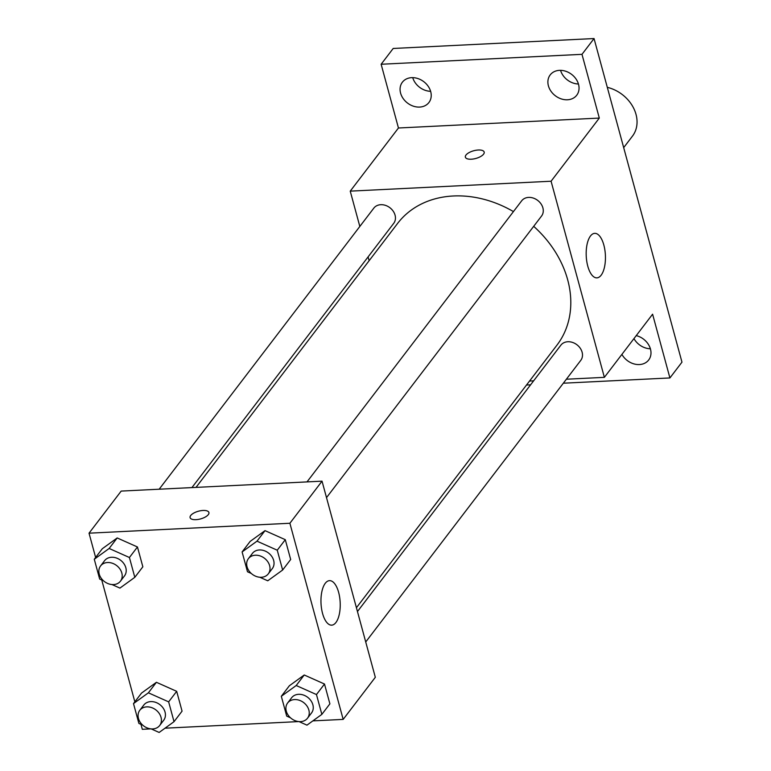 <?xml version="1.0" encoding="UTF-8"?>
<svg xmlns="http://www.w3.org/2000/svg" width="771" height="771" viewBox="0 0 771 771"><rect width="100%" height="100%" fill="white"/><g stroke="black" fill="none" stroke-linecap="round" stroke-linejoin="round"><path stroke-width="1.16" d="M623.681 147.627L632.451 136.139A33.423 26.879 -142.6 0 0 607.307 87.345M633.964 338.604A16.711 13.435 -142.6 0 0 650.377 348.771M560.556 70.344A16.711 13.435 -142.6 0 0 578.443 84M412.726 77.64A16.711 13.435 -142.6 0 0 430.613 91.306M359.826 226.452L350.236 191.141L398.453 127.996L381.134 64.253L393.191 48.467L594.046 38.55L681.969 362.158L669.912 377.944L563.331 383.206M369.136 260.704L368.095 256.888M400.583 93.108A16.711 13.435 37.4 0 1 402.366 82.227A16.711 13.435 37.4 0 1 417.901 78.555A16.711 13.435 37.4 0 1 430.71 91.624A16.711 13.435 37.4 0 1 428.927 102.504A16.711 13.435 37.4 0 1 413.381 106.176A16.711 13.435 37.4 0 1 400.583 93.108M548.403 85.812A16.711 13.435 37.4 0 1 550.186 74.922A16.711 13.435 37.4 0 1 565.731 71.25A16.711 13.435 37.4 0 1 578.529 84.318A16.711 13.435 37.4 0 1 576.747 95.209A16.711 13.435 37.4 0 1 561.211 98.881A16.711 13.435 37.4 0 1 548.403 85.812M398.453 127.996L599.308 118.079L581.989 54.336L594.046 38.55M381.134 64.253L581.989 54.336M350.236 191.141L551.082 181.224L599.308 118.079M551.082 181.224L604.368 377.347L652.594 314.202L669.912 377.944M590.48 235.993A22.282 9.589 -92.8 0 1 594.711 233.353A22.282 9.589 -92.8 0 1 605.389 255.134A22.282 9.589 -92.8 0 1 596.908 277.859A22.282 9.589 -92.8 0 1 586.75 261.263A22.282 9.589 -92.8 0 1 590.48 235.993M530.593 384.825L526.487 385.028M636.248 335.616A16.711 13.435 37.4 0 1 650.473 349.09A16.711 13.435 37.4 0 1 648.69 359.98A16.711 13.435 37.4 0 1 621.908 354.39M513.438 211.591A100.259 80.627 -142.6 0 0 453.329 195.988A100.259 80.627 -142.6 0 0 397.624 223.397L196.017 487.388M356.424 607.731L556.99 345.1A100.259 80.627 -142.6 0 0 533.686 226.327M604.368 377.347L566.377 379.226M533.628 380.845L529.532 381.047M365.724 641.973L580.775 360.365A12.519 10.071 -142.6 0 0 580.197 348.164A12.519 10.071 -142.6 0 0 567.832 341.746A12.519 10.071 -142.6 0 0 560.874 345.167L357.455 611.548M191.921 487.59L393.73 223.32A12.519 10.071 -142.6 0 0 393.152 211.109A12.519 10.071 -142.6 0 0 380.787 204.701A12.519 10.071 -142.6 0 0 373.829 208.122L159.173 489.209M307.003 481.904L521.659 200.826A12.519 10.071 37.4 0 1 537.715 200.421A12.519 10.071 37.4 0 1 541.56 216.025L326.509 497.632M471.254 159.212A9.744 3.99 164.8 0 1 465.366 157.168A9.744 3.99 164.8 0 1 473.722 150.759A9.744 3.99 164.8 0 1 484.178 152.051A9.744 3.99 164.8 0 1 471.254 159.212M465.366 157.168A9.744 3.99 164.8 0 1 473.722 150.759A9.744 3.99 164.8 0 1 484.178 152.06M95.633 557.472L89.031 533.185L121.182 491.088L322.037 481.162L375.323 677.295L343.172 719.391L312.862 720.885M151.02 728.874L142.317 729.308L140.968 724.345M134.848 701.822L101.753 579.994M289.356 685.766L304.237 674.991L324.504 684.031L329.892 703.846L324.504 684.031L304.237 674.991L289.356 685.766L281.319 696.29L296.209 685.515L316.467 694.555L321.854 714.37L306.974 725.145L298.994 721.589M102.312 548.721L117.192 537.946L137.46 546.986L142.847 566.801L137.46 546.986L117.192 537.946L102.312 548.721L94.274 559.245L109.154 548.47L129.422 557.51L134.809 577.325L119.929 588.1L111.949 584.543M298.849 721.579L165.033 728.19M89.031 533.185L289.886 523.258L343.172 719.391M141.536 693.071L156.417 682.296L176.684 691.336L182.062 711.151L176.684 691.336L156.417 682.296L141.536 693.071L133.499 703.595L148.379 692.821L168.647 701.861L174.024 721.675L159.144 732.45L151.164 728.894M250.141 541.415L265.022 530.641L285.289 539.681L290.677 559.495L285.289 539.681L265.022 530.641L250.141 541.415L242.104 551.94L256.984 541.165L277.252 550.205L282.639 570.02L267.749 580.794L259.779 577.238M289.886 523.258L322.037 481.162M325.266 583.29A22.282 9.589 -92.8 0 1 329.496 580.65A22.282 9.589 -92.8 0 1 340.175 602.43A22.282 9.589 -92.8 0 1 331.694 625.156A22.282 9.589 -92.8 0 1 321.536 608.56A22.282 9.589 -92.8 0 1 325.266 583.29M195.988 519.673A9.744 3.99 164.8 0 1 190.1 517.62A9.744 3.99 164.8 0 1 198.455 511.212A9.744 3.99 164.8 0 1 208.912 512.513A9.744 3.99 164.8 0 1 195.988 519.673M190.1 517.63A9.744 3.99 164.8 0 1 198.455 511.221A9.744 3.99 164.8 0 1 208.912 512.513M251.279 573.451L247.491 571.764L242.104 551.94M268.298 573.846L272.317 568.584A12.519 10.071 -142.6 0 0 271.739 556.373A12.519 10.071 -142.6 0 0 259.374 549.964A12.519 10.071 -142.6 0 0 252.416 553.385L248.397 558.647A12.519 10.071 -142.6 0 0 252.242 574.25A12.519 10.071 -142.6 0 0 268.298 573.846A12.519 10.071 -142.6 0 0 267.72 561.635A12.519 10.071 -142.6 0 0 255.355 555.226A12.519 10.071 -142.6 0 0 248.397 558.647M256.984 541.165L265.022 530.641M277.252 550.205L285.289 539.681M282.639 570.02L290.677 559.495M290.494 717.801L286.706 716.105L281.319 696.29M307.523 718.196L311.542 712.934A12.519 10.071 -142.6 0 0 310.954 700.723A12.519 10.071 -142.6 0 0 298.589 694.314A12.519 10.071 -142.6 0 0 291.64 697.736L287.622 702.998A12.519 10.071 -142.6 0 0 291.457 718.601A12.519 10.071 -142.6 0 0 307.523 718.196A12.519 10.071 -142.6 0 0 306.935 705.985A12.519 10.071 -142.6 0 0 294.57 699.576A12.519 10.071 -142.6 0 0 287.622 702.998M296.209 685.515L304.237 674.991M316.467 694.555L324.504 684.031M321.854 714.37L329.892 703.846M103.449 580.756L99.661 579.06L94.274 559.245M120.478 581.151L124.497 575.889A12.519 10.071 -142.6 0 0 123.909 563.678A12.519 10.071 -142.6 0 0 111.544 557.26A12.519 10.071 -142.6 0 0 104.586 560.681L100.577 565.943A12.519 10.071 -142.6 0 0 104.413 581.546A12.519 10.071 -142.6 0 0 120.478 581.151A12.519 10.071 -142.6 0 0 119.891 568.94A12.519 10.071 -142.6 0 0 107.526 562.522A12.519 10.071 -142.6 0 0 100.577 565.943M109.154 548.47L117.192 537.946M129.422 557.51L137.46 546.986M134.809 577.325L142.847 566.801M142.664 725.097L138.876 723.41L133.499 703.595M159.693 725.492L163.712 720.23A12.519 10.071 -142.6 0 0 163.134 708.029A12.519 10.071 -142.6 0 0 150.769 701.61A12.519 10.071 -142.6 0 0 143.811 705.031L139.792 710.293A12.519 10.071 -142.6 0 0 143.628 725.897A12.519 10.071 -142.6 0 0 159.693 725.492A12.519 10.071 -142.6 0 0 159.115 713.291A12.519 10.071 -142.6 0 0 146.75 706.872A12.519 10.071 -142.6 0 0 139.792 710.293M148.379 692.821L156.417 682.296M168.647 701.861L176.684 691.336M174.024 721.675L182.062 711.151"/></g></svg>
